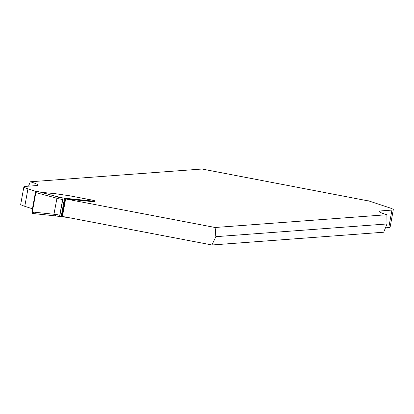 <?xml version="1.0" encoding="UTF-8"?>
<svg xmlns="http://www.w3.org/2000/svg" width="414" height="414" viewBox="0 0 414 414"><rect width="100%" height="100%" fill="white"/><g stroke="black" fill="none" stroke-linecap="round" stroke-linejoin="round"><path stroke-width="0.62" d="M368.258 200.893L202.042 169.021L30.284 181.782A98.449 4.714 -169.7 0 1 37.876 185.058A98.449 4.714 -169.7 0 1 36.116 185.607L25.233 186.419A75.731 3.622 10.3 0 0 23.877 186.838A75.731 3.622 10.3 0 0 27.955 188.815L35.62 191.299M215.135 227.488L215.849 236.673L211.958 244.979L62.436 216.439L65.619 198.953L215.135 227.488L386.893 214.726A98.449 4.714 -169.7 0 1 379.302 211.451A98.449 4.714 -169.7 0 1 381.061 210.902L391.944 210.095A75.731 3.622 10.3 0 0 393.3 209.67L390.123 227.162A75.731 3.622 -169.7 0 1 388.767 227.581L385.439 227.829M211.958 244.979L383.716 232.218L386.971 223.958L386.893 214.726M32.437 208.791L24.778 206.307A75.731 3.622 -169.7 0 1 20.7 204.33L23.877 186.838M30.284 181.782L28.561 186.171M65.619 198.953L92.586 201.618A7.571 0.362 10.3 0 0 93.057 201.654L94.915 201.561A5.682 0.274 10.3 0 0 95.018 201.53A5.682 0.274 10.3 0 0 95.018 201.525M393.3 209.67A75.731 3.622 10.3 0 0 389.222 207.693L368.284 200.754M215.849 236.673L386.971 223.958M59.688 216.439A1.516 0.274 -79.2 0 1 59.782 215.161L62.623 199.527A1.516 0.274 -79.2 0 1 62.995 198.228L59.688 216.439L68.615 217.619M59.657 197.349L36.655 191.164L35.811 192.598L56.972 198.244L59.657 197.349L64.501 198.213L61.117 216.817M92.86 200.304A1.516 0.274 -79.2 0 0 92.788 200.2A1.516 0.274 -79.2 0 0 92.772 200.2L93.673 200.521A5.682 0.274 -169.7 0 1 95.117 200.971A5.682 0.274 -169.7 0 1 95.018 201.002L93.16 201.095A7.571 0.362 -169.7 0 1 92.684 201.059L64.501 198.213M92.762 200.262L68.072 195.486A6.06 0.29 -169.7 0 1 65.748 195.217L56.164 193.809A7.571 0.362 10.3 0 0 55.124 193.685L40.717 192.246M59.921 216.651L56.273 215.953L53.98 214.054L56.972 198.244M62.995 198.228L63.301 198.042M56.382 215.979L32.597 213.479L32.287 211.989L54.053 214.276M35.811 192.598L32.287 211.989M36.442 191.221L35.666 191.03L31.888 211.818L32.225 211.978L36.018 191.113M35.702 191.087L31.888 211.818L34.036 212.879L32.494 213.469L32.245 212.299L35.909 192.194M381.061 210.902L380.756 212.584M391.944 210.095L388.767 227.581M27.955 188.815L24.778 206.307M53.98 214.054L59.782 215.161M62.623 199.527L56.821 198.42M65.143 198.316L61.758 216.926M65.536 198.373L62.157 216.983M92.684 201.059L92.586 201.618M93.16 201.095L93.057 201.654M93.3 201.106L93.202 201.665M93.724 201.095L93.626 201.654M95.018 201.002L94.915 201.561M31.888 211.818L35.666 191.03M92.788 200.2L68.093 195.486M59.895 216.646L56.133 215.932M36.649 191.164L60.025 197.395M32.546 213.484L56.501 215.999M95.117 200.971L95.018 201.53"/></g></svg>
